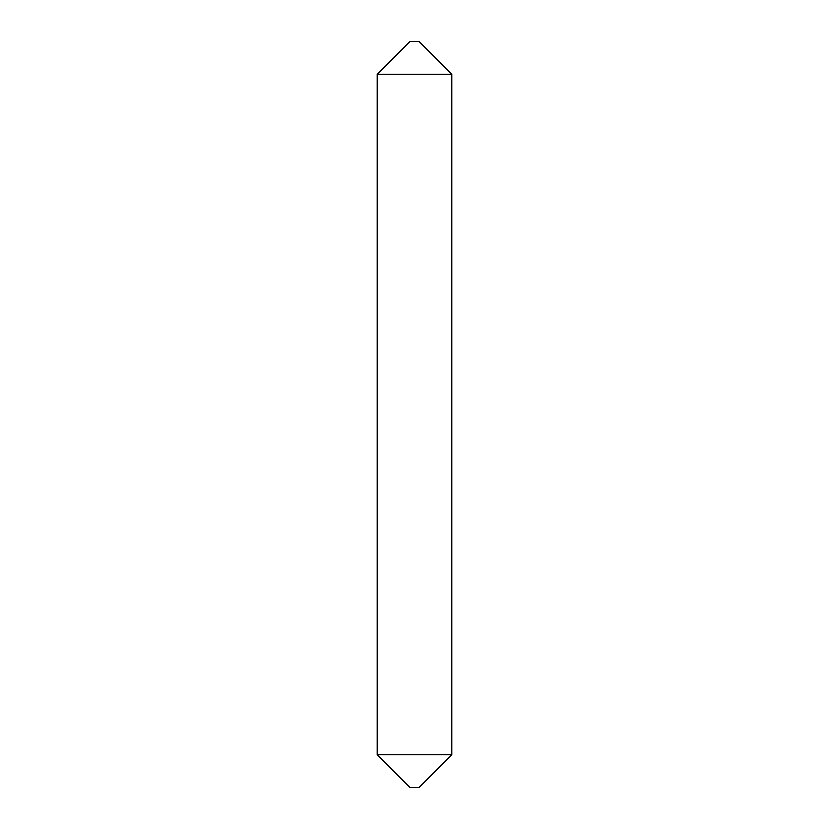 <?xml version="1.0" encoding="UTF-8"?>
<svg xmlns="http://www.w3.org/2000/svg" width="829" height="829" viewBox="0 0 829 829"><rect width="100%" height="100%" fill="white"/><g stroke="black" fill="none" stroke-linecap="round" stroke-linejoin="round"><path stroke-width="1.24" d="M451.805 754.722L418.977 787.55L410.023 787.55L377.195 754.722L451.805 754.722L451.805 74.278L377.195 74.278L410.023 41.45L418.977 41.45L451.805 74.278M377.195 754.722L377.195 74.278"/></g></svg>
